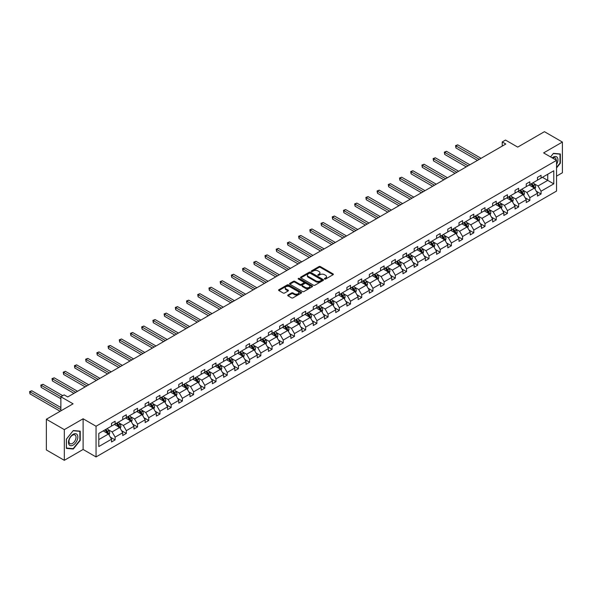 <?xml version="1.0" encoding="UTF-8"?>
<svg xmlns="http://www.w3.org/2000/svg" width="592" height="592" viewBox="0 0 592 592"><rect width="100%" height="100%" fill="white"/><g stroke="black" fill="none" stroke-linecap="round" stroke-linejoin="round"><path stroke-width="0.89" d="M324.586 279.047A0.696 0.4 0 0 0 325.578 279.047L333.067 274.718A0.999 0.577 0 0 0 333.363 274.311A0.999 0.577 0 0 0 333.067 273.904L320.376 266.578A0.999 0.577 0 0 0 318.962 266.578L311.473 270.899A0.696 0.4 0 0 0 312.458 271.469L313.427 270.914A3.189 1.843 0 0 1 317.941 270.914L318.999 271.521A3.189 1.843 0 0 1 319.932 272.823A3.189 1.843 0 0 1 318.999 274.126L318.03 274.688A0.696 0.4 0 0 0 319.014 275.258L319.983 274.695A3.189 1.843 0 0 1 324.497 274.695L325.556 275.31A3.189 1.843 0 0 1 326.495 276.612A3.189 1.843 0 0 1 325.556 277.914L324.586 278.477A0.696 0.4 0 0 0 324.586 279.047L324.586 278.477M556.547 176.135L562.4 172.753L562.4 142.058L544.44 131.683L517.711 147.112L505.494 140.06L502.223 141.947L502.223 146.098M64.321 460.317L83.109 449.469L83.109 418.773L64.321 429.622L64.321 460.317L46.354 449.942L46.354 419.247L73.082 403.818L60.872 396.766L60.872 410.87M64.321 429.622L46.354 419.247M288.001 294.994A0.999 0.577 0 0 0 287.712 295.401A0.999 0.577 0 0 0 288.001 295.808L291.567 297.865A0.999 0.577 0 0 0 292.973 297.865L301.298 293.062A0.999 0.577 0 0 0 301.587 292.655A0.999 0.577 0 0 0 301.298 292.248L288.6 284.922A0.999 0.577 0 0 0 287.194 284.922L278.869 289.725A0.999 0.577 0 0 0 278.58 290.132A0.999 0.577 0 0 0 278.869 290.539L283.168 293.025A0.999 0.577 0 0 0 284.582 293.025L288.141 290.968A0.999 0.577 0 0 0 288.437 290.561A0.999 0.577 0 0 0 288.141 290.154L286.01 288.918A2.671 1.539 0 0 1 285.226 287.83A2.671 1.539 0 0 1 286.876 286.41A2.671 1.539 0 0 1 289.784 286.743L298.139 291.567A2.671 1.539 0 0 1 298.923 292.655A2.671 1.539 0 0 1 297.273 294.076A2.671 1.539 0 0 1 294.365 293.743L292.973 292.944A0.999 0.577 0 0 0 291.567 292.944L288.001 294.994L288.001 295.808L291.567 293.773L291.567 292.944M60.872 396.766L64.136 394.879L67.732 396.951L505.82 144.026L502.223 141.947M83.109 418.773L96.045 426.24L556.547 160.373L556.547 191.068L96.045 456.935L96.045 426.24M562.4 142.058L543.611 152.899L556.547 160.373M313.501 285.203A0.999 0.577 0 0 0 314.907 285.203L323.232 280.401A0.999 0.577 0 0 0 323.521 279.994A0.999 0.577 0 0 0 323.232 279.587L310.534 272.253A0.999 0.577 0 0 0 309.128 272.253L300.803 277.063A0.999 0.577 0 0 0 300.514 277.47A0.999 0.577 0 0 0 300.803 277.877L313.501 285.203M298.649 279.195A0.696 0.4 0 0 1 299.36 279.291L299.36 278.462L312.265 285.914A0.999 0.577 0 0 1 312.554 286.321A0.999 0.577 0 0 1 312.265 286.728L303.94 291.538A0.999 0.577 0 0 1 302.534 291.538L289.836 284.204L289.836 283.39A0.999 0.577 0 0 0 289.547 283.797A0.999 0.577 0 0 0 289.836 284.204M289.836 283.39L293.395 281.333A0.999 0.577 0 0 1 294.809 281.333L299.959 284.308A0.999 0.577 0 0 0 301.365 284.308L303.733 282.946A0.999 0.577 0 0 0 304.022 282.539A0.999 0.577 0 0 0 303.733 282.132L298.368 279.032A0.696 0.4 0 0 1 299.36 278.462M98.805 433.433L111.525 426.092L111.525 423.31L115.122 421.238L115.122 424.02L122.736 419.624L122.736 416.842L126.325 414.77L126.325 417.545L133.947 413.149L133.947 410.367L137.536 408.295L137.536 411.077L145.151 406.682L145.151 403.899L148.747 401.827L148.747 404.602L156.362 400.207L156.362 397.424L159.951 395.352L159.951 398.135L167.573 393.732L167.573 390.957L171.162 388.885L171.162 391.66L178.777 387.264L178.777 384.482L182.373 382.41L182.373 385.192L189.988 380.789L189.988 378.014L193.584 375.942L193.584 378.717L201.199 374.322L201.199 371.539L204.788 369.467L204.788 372.25L212.41 367.847L212.41 365.072L215.999 362.992L215.999 365.775L223.613 361.379L223.613 358.597L227.21 356.525L227.21 359.307L234.824 354.904L234.824 352.129L238.421 350.05L238.421 352.832L246.035 348.436L246.035 345.654L249.624 343.582L249.624 346.364L257.246 341.961L257.246 339.186L260.835 337.107L260.835 339.889L268.45 335.494L268.45 332.711L272.046 330.639L272.046 333.422L279.661 329.019L279.661 326.244L283.25 324.164L283.25 326.947L290.872 322.551L290.872 319.769L294.461 317.697L294.461 320.472L302.075 316.076L302.075 313.301L305.672 311.222L305.672 314.004L313.286 309.609L313.286 306.826L316.883 304.754L316.883 307.529L324.497 303.134L324.497 300.359L328.086 298.279L328.086 301.062L335.708 296.666L335.708 293.884L339.297 291.812L339.297 294.587L346.912 290.191L346.912 287.416L350.508 285.337L350.508 288.119L358.123 283.723L358.123 280.941L361.719 278.869L361.719 281.644L369.334 277.248L369.334 274.473L372.923 272.394L372.923 275.176L380.545 270.781L380.545 267.998L384.134 265.926L384.134 268.701L391.749 264.306L391.749 261.523L395.345 259.451L395.345 262.234L402.96 257.838L402.96 255.056L406.549 252.984L406.549 255.759L414.171 251.363L414.171 248.581L417.76 246.509L417.76 249.291L425.374 244.896L425.374 242.113L428.971 240.041L428.971 242.816L436.585 238.421L436.585 235.638L440.182 233.566L440.182 236.349L447.796 231.946L447.796 229.171L451.385 227.099L451.385 229.874L459.007 225.478L459.007 222.696L462.596 220.624L462.596 223.406L470.211 219.003L470.211 216.228L473.807 214.156L473.807 216.931L481.422 212.535L481.422 209.753L485.018 207.681L485.018 210.463L492.633 206.06L492.633 203.285L496.222 201.213L496.222 203.988L503.844 199.593L503.844 196.81L507.433 194.738L507.433 197.521L515.047 193.118L515.047 190.343L518.644 188.263L518.644 191.046L526.258 186.65L526.258 183.868L529.847 181.796L529.847 184.578L537.469 180.175L537.469 177.4L541.058 175.321L541.058 178.103L553.779 170.762L553.779 183.868L541.058 191.216L541.058 193.991L537.469 196.063L537.469 193.288L529.847 197.684L529.847 200.466L526.258 202.538L526.258 199.756L518.644 204.159L518.644 206.934L515.047 209.006L515.047 206.231L507.433 210.626L507.433 213.409L503.844 215.481L503.844 212.698L496.222 217.101L496.222 219.876L492.633 221.948L492.633 219.173L485.018 223.569L485.018 226.351L481.422 228.423L481.422 225.641L473.807 230.044L473.807 232.819L470.211 234.898L470.211 232.116L462.596 236.511L462.596 239.294L459.007 241.366L459.007 238.583L451.385 242.986L451.385 245.761L447.796 247.841L447.796 245.058L440.182 249.454L440.182 252.236L436.585 254.308L436.585 251.526L428.971 255.929L428.971 258.704L425.374 260.783L425.374 258.001L417.76 262.397L417.76 265.179L414.171 267.251L414.171 264.476L406.549 268.872L406.549 271.647L402.96 273.726L402.96 270.944L395.345 275.339L395.345 278.122L391.749 280.194L391.749 277.419L384.134 281.814L384.134 284.589L380.545 286.669L380.545 283.886L372.923 288.282L372.923 291.064L369.334 293.136L369.334 290.361L361.719 294.757L361.719 297.532L358.123 299.611L358.123 296.829L350.508 301.224L350.508 304.007L346.912 306.079L346.912 303.304L339.297 307.699L339.297 310.474L335.708 312.554L335.708 309.771L328.086 314.167L328.086 316.949L324.497 319.021L324.497 316.246L316.883 320.642L316.883 323.424L313.286 325.496L313.286 322.714L305.672 327.11L305.672 329.892L302.075 331.964L302.075 329.189L294.461 333.585L294.461 336.367L290.872 338.439L290.872 335.657L283.25 340.052L283.25 342.835L279.661 344.907L279.661 342.132L272.046 346.527L272.046 349.31L268.45 351.382L268.45 348.599L260.835 353.002L260.835 355.777L257.246 357.849L257.246 355.074L249.624 359.47L249.624 362.252L246.035 364.324L246.035 361.542L238.421 365.945L238.421 368.72L234.824 370.792L234.824 368.017L227.21 372.412L227.21 375.195L223.613 377.267L223.613 374.484L215.999 378.887L215.999 381.662L212.41 383.734L212.41 380.959L204.788 385.355L204.788 388.137L201.199 390.209L201.199 387.427L193.584 391.83L193.584 394.605L189.988 396.684L189.988 393.902L182.373 398.298L182.373 401.08L178.777 403.152L178.777 400.37L171.162 404.773L171.162 407.548L167.573 409.627L167.573 406.845L159.951 411.24L159.951 414.023L156.362 416.095L156.362 413.312L148.747 417.715L148.747 420.49L145.151 422.57L145.151 419.787L137.536 424.183L137.536 426.965L133.947 429.037L133.947 426.262L126.325 430.658L126.325 433.433L122.736 435.512L122.736 432.73L115.122 437.125L115.122 439.908L111.525 441.98L111.525 439.205L98.805 446.546L98.805 433.433M114.397 424.434L119.717 427.505L112.103 431.901L107.944 429.496M112.103 431.901L115.122 437.125M119.717 427.505L122.736 432.73M111.525 425.426L112.103 425.759L115.122 424.02M125.608 417.959L130.928 421.03L123.314 425.426L119.147 423.028M123.314 425.426L126.325 430.658M130.928 421.03L133.947 426.262M122.736 418.958L123.314 419.291L126.325 417.545M136.819 411.492L142.132 414.563L134.517 418.958L130.358 416.553M134.517 418.958L137.536 424.183M142.132 414.563L145.151 419.787M133.947 412.483L134.517 412.816L137.536 411.077M148.03 405.017L153.343 408.088L145.728 412.483L141.569 410.086M145.728 412.483L148.747 417.715M153.343 408.088L156.362 413.312M145.151 406.016L145.728 406.349L148.747 404.602M159.233 398.549L164.554 401.62L156.939 406.016L152.78 403.611M156.939 406.016L159.951 411.24M164.554 401.62L167.573 406.845M156.362 399.541L156.939 399.874L159.951 398.135M170.444 392.074L175.765 395.145L168.143 399.541L163.984 397.143M168.143 399.541L171.162 404.773M175.765 395.145L178.777 400.37M167.573 393.073L168.143 393.406L171.162 391.66M181.655 385.607L186.968 388.678L179.354 393.073L175.195 390.668M179.354 393.073L182.373 398.298M186.968 388.678L189.988 393.902M178.777 386.598L179.354 386.931L182.373 385.192M192.866 379.132L198.179 382.203L190.565 386.598L186.406 384.201M190.565 386.598L193.584 391.83M198.179 382.203L201.199 387.427M189.988 380.131L190.565 380.464L193.584 378.717M204.07 372.664L209.39 375.735L201.776 380.131L197.617 377.726M201.776 380.131L204.788 385.355M209.39 375.735L212.41 380.959M201.199 373.656L201.776 373.989L204.788 372.25M215.281 366.189L220.601 369.26L212.979 373.656L208.821 371.258M212.979 373.656L215.999 378.887M220.601 369.26L223.613 374.484M212.41 367.188L212.979 367.521L215.999 365.775M226.492 359.721L231.805 362.785L224.19 367.188L220.032 364.783M224.19 367.188L227.21 372.412M231.805 362.785L234.824 368.017M223.613 360.713L224.19 361.046L227.21 359.307M237.695 353.246L243.016 356.317L235.401 360.713L231.243 358.315M235.401 360.713L238.421 365.945M243.016 356.317L246.035 361.542M234.824 354.245L235.401 354.578L238.421 352.832M248.906 346.779L254.227 349.842L246.605 354.245L242.446 351.84M246.605 354.245L249.624 359.47M254.227 349.842L257.246 355.074M246.035 347.77L246.605 348.103L249.624 346.364M260.117 340.304L265.431 343.375L257.816 347.77L253.657 345.373M257.816 347.77L260.835 353.002M265.431 343.375L268.45 348.599M257.246 341.303L257.816 341.628L260.835 339.889M271.328 333.836L276.642 336.9L269.027 341.303L264.868 338.898M269.027 341.303L272.046 346.527M276.642 336.9L279.661 342.132M268.45 334.828L269.027 335.161L272.046 333.422M282.532 327.361L287.853 330.432L280.238 334.828L276.079 332.43M280.238 334.828L283.25 340.052M287.853 330.432L290.872 335.657M279.661 328.36L280.238 328.686L283.25 326.947M293.743 320.894L299.064 323.957L291.442 328.36L287.283 325.955M291.442 328.36L294.461 333.585M299.064 323.957L302.075 329.189M290.872 321.885L291.442 322.218L294.461 320.472M304.954 314.419L310.267 317.49L302.653 321.885L298.494 319.488M302.653 321.885L305.672 327.11M310.267 317.49L313.286 322.714M302.075 315.418L302.653 315.743L305.672 314.004M316.165 307.944L321.478 311.015L313.864 315.418L309.705 313.013M313.864 315.418L316.883 320.642M321.478 311.015L324.497 316.246M313.286 308.943L313.864 309.276L316.883 307.529M327.369 301.476L332.689 304.547L325.075 308.943L320.916 306.545M325.075 308.943L328.086 314.167M332.689 304.547L335.708 309.771M324.497 302.475L325.075 302.801L328.086 301.062M338.58 295.001L343.9 298.072L336.278 302.475L332.119 300.07M336.278 302.475L339.297 307.699M343.9 298.072L346.912 303.304M335.708 296L336.278 296.333L339.297 294.587M349.791 288.533L355.104 291.604L347.489 296L343.33 293.602M347.489 296L350.508 301.224M355.104 291.604L358.123 296.829M346.912 289.525L347.489 289.858L350.508 288.119M360.994 282.058L366.315 285.129L358.7 289.525L354.541 287.127M358.7 289.525L361.719 294.757M366.315 285.129L369.334 290.361M358.123 283.057L358.7 283.39L361.719 281.644M372.205 275.591L377.526 278.662L369.904 283.057L365.745 280.652M369.904 283.057L372.923 288.282M377.526 278.662L380.545 283.886M369.334 276.582L369.904 276.915L372.923 275.176M383.416 269.116L388.729 272.187L381.115 276.582L376.956 274.185M381.115 276.582L384.134 281.814M388.729 272.187L391.749 277.419M380.545 270.115L381.115 270.448L384.134 268.701M394.627 262.648L399.94 265.719L392.326 270.115L388.167 267.71M392.326 270.115L395.345 275.339M399.94 265.719L402.96 270.944M391.749 263.64L392.326 263.973L395.345 262.234M405.831 256.173L411.151 259.244L403.537 263.64L399.378 261.242M403.537 263.64L406.549 268.872M411.151 259.244L414.171 264.476M402.96 257.172L403.537 257.505L406.549 255.759M417.042 249.706L422.362 252.777L414.74 257.172L410.582 254.767M414.74 257.172L417.76 262.397M422.362 252.777L425.374 258.001M414.171 250.697L414.74 251.03L417.76 249.291M428.253 243.231L433.566 246.302L425.951 250.697L421.793 248.3M425.951 250.697L428.971 255.929M433.566 246.302L436.585 251.526M425.374 244.23L425.951 244.563L428.971 242.816M439.464 236.763L444.777 239.834L437.162 244.23L433.004 241.825M437.162 244.23L440.182 249.454M444.777 239.834L447.796 245.058M436.585 237.755L437.162 238.088L440.182 236.349M450.667 230.288L455.988 233.359L448.373 237.755L444.215 235.357M448.373 237.755L451.385 242.986M455.988 233.359L459.007 238.583M447.796 231.287L448.373 231.62L451.385 229.874M461.878 223.82L467.199 226.891L459.577 231.287L455.418 228.882M459.577 231.287L462.596 236.511M467.199 226.891L470.211 232.116M459.007 224.812L459.577 225.145L462.596 223.406M473.089 217.345L478.403 220.416L470.788 224.812L466.629 222.414M470.788 224.812L473.807 230.044M478.403 220.416L481.422 225.641M470.211 218.344L470.788 218.677L473.807 216.931M484.293 210.878L489.614 213.949L481.999 218.344L477.84 215.939M481.999 218.344L485.018 223.569M489.614 213.949L492.633 219.173M481.422 211.869L481.999 212.202L485.018 210.463M495.504 204.403L500.825 207.474L493.203 211.869L489.044 209.472M493.203 211.869L496.222 217.101M500.825 207.474L503.844 212.698M492.633 205.402L493.203 205.735L496.222 203.988M506.715 197.935L512.028 201.006L504.414 205.402L500.255 202.997M504.414 205.402L507.433 210.626M512.028 201.006L515.047 206.231M503.844 198.927L504.414 199.26L507.433 197.521M517.926 191.46L523.239 194.531L515.625 198.927L511.466 196.529M515.625 198.927L518.644 204.159M523.239 194.531L526.258 199.756M515.047 192.459L515.625 192.792L518.644 191.046M529.13 184.993L534.45 188.056L526.836 192.459L522.677 190.054M526.836 192.459L529.847 197.684M534.45 188.056L537.469 193.288M526.258 185.984L526.836 186.317L529.847 184.578M542.427 177.319L547.741 180.382L538.039 185.984L533.88 183.587M538.039 185.984L541.058 191.216M553.779 183.868L547.741 180.382L547.741 174.248L553.779 170.762M83.109 449.469L96.045 456.935M537.469 179.517L538.039 179.842L541.058 178.103M98.805 439.575L108.506 433.973L103.193 430.902M108.506 433.973L111.525 439.205M536.285 191.231L541.058 193.991M525.074 197.706L529.847 200.466M513.863 204.173L518.644 206.934M502.652 210.648L507.433 213.409M491.449 217.116L496.222 219.876M480.238 223.591L485.018 226.351M469.027 230.059L473.807 232.819M457.816 236.534L462.596 239.294M446.612 243.001L451.385 245.761M435.401 249.476L440.182 252.236M424.19 255.951L428.971 258.704M412.987 262.419L417.76 265.179M401.776 268.894L406.549 271.647M390.565 275.361L395.345 278.122M379.354 281.836L384.134 284.589M368.15 288.304L372.923 291.064M356.939 294.779L361.719 297.532M345.728 301.247L350.508 304.007M334.517 307.722L339.297 310.474M323.313 314.189L328.086 316.949M312.102 320.664L316.883 323.424M300.891 327.132L305.672 329.892M289.688 333.607L294.461 336.367M278.477 340.074L283.25 342.835M267.266 346.549L272.046 349.31M256.055 353.017L260.835 355.777M244.851 359.492L249.624 362.252M233.64 365.96L238.421 368.72M222.429 372.435L227.21 375.195M211.218 378.902L215.999 381.662M200.015 385.377L204.788 388.137M188.804 391.845L193.584 394.605M177.593 398.32L182.373 401.08M166.389 404.787L171.162 407.548M155.178 411.262L159.951 414.023M143.967 417.737L148.747 420.49M132.756 424.205L137.536 426.965M121.552 430.68L126.325 433.433M110.341 437.148L115.122 439.908M556.547 167.943L560.35 163.207L560.35 153.964L553.416 153.343L550.553 156.91L553.276 153.55L559.995 154.149L559.995 163.103L556.547 167.395M80.231 440.404L80.231 431.154L73.297 430.539L66.363 439.16L66.363 448.41L73.297 449.025L80.231 440.404L79.876 440.196M324.867 279.143L325.556 278.743A3.189 1.843 0 0 0 326.495 277.441L326.495 276.612M319.932 272.823L319.932 273.652A3.189 1.843 0 0 1 318.999 274.954L318.311 275.354M333.067 273.904L333.067 274.718L320.376 267.406A0.999 0.577 0 0 0 318.962 267.406L311.747 271.573M323.217 280.408L310.534 273.082A0.999 0.577 0 0 0 309.128 273.082L300.817 277.885L300.803 277.063M321.471 280.275A0.696 0.4 0 0 0 321.471 279.705L310.326 273.275A0.696 0.4 0 0 0 309.335 273.275L308.314 273.867A3.189 1.843 0 0 0 307.381 275.169A3.189 1.843 0 0 0 308.314 276.471L315.928 280.867A3.189 1.843 0 0 0 320.442 280.867L321.471 280.275L321.471 281.104A0.696 0.4 0 0 0 321.671 280.823L321.671 279.994M307.381 275.169L307.381 275.998A3.189 1.843 0 0 0 308.314 277.3L308.314 276.471M321.471 281.104L320.442 281.696A3.189 1.843 0 0 1 315.928 281.696L308.314 277.3M289.851 284.212L293.395 282.162L293.395 281.333M304.022 282.539L304.022 283.368A0.999 0.577 0 0 1 303.733 283.775L301.365 285.137A0.999 0.577 0 0 1 299.959 285.137L294.809 282.162A0.999 0.577 0 0 0 293.395 282.162M299.36 279.291L312.25 286.735M305.302 287.394A2.671 1.539 0 0 0 308.21 287.727A2.671 1.539 0 0 0 309.853 286.306A2.671 1.539 0 0 0 309.076 285.211L306.131 283.516A0.999 0.577 0 0 0 304.717 283.516L302.357 284.878A0.999 0.577 0 0 0 302.061 285.285A0.999 0.577 0 0 0 302.357 285.692L305.302 287.394L305.302 288.223A2.671 1.539 0 0 0 308.21 288.556A2.671 1.539 0 0 0 309.853 287.135L309.853 286.306M302.061 285.285L302.061 286.114A0.999 0.577 0 0 0 302.357 286.521L302.357 285.692M305.302 288.223L302.357 286.521M298.923 292.655L298.923 293.484A2.671 1.539 0 0 1 297.273 294.905A2.671 1.539 0 0 1 294.365 294.572L292.973 293.773A0.999 0.577 0 0 0 291.567 293.773M285.226 287.83L285.226 288.659A2.671 1.539 0 0 0 286.01 289.747L286.01 288.918M288.134 290.975L286.01 289.747M301.298 292.248L301.298 293.062L288.6 285.751A0.999 0.577 0 0 0 287.194 285.751L278.884 290.546M72.564 448.603L73.297 449.025M534.998 189.003L535.656 187.094A2.694 1.554 -120 0 0 534.798 184.808L533.185 182.654M530.291 185.659L529.588 184.726M481.059 158.316L457.734 144.848L455.936 145.884L455.936 147.956L477.47 160.388M533.34 187.708L534.206 187.213A2.694 1.554 -120 0 0 533.429 185.592L531.816 183.439M531.142 183.831L532.918 186.199A1.369 0.792 60 0 1 533.17 186.613L534.206 187.213M530.957 183.934L532.571 186.088A2.694 1.554 60 0 1 533.244 187.361M455.936 147.956L455.544 145.654L479.268 159.352M455.544 145.654L457.734 144.848M523.787 195.478L524.445 193.569A2.694 1.554 -120 0 0 523.587 191.275L521.974 189.122M519.08 192.134L518.385 191.194M469.856 164.791L446.523 151.315L444.725 152.351L444.725 154.431L466.259 166.863M522.129 194.183L522.995 193.68A2.694 1.554 -120 0 0 522.225 192.067L520.612 189.914M519.931 190.298L521.707 192.666A1.369 0.792 60 0 1 521.959 193.088L522.995 193.68M519.746 190.409L521.36 192.563A2.694 1.554 60 0 1 522.033 193.836M444.725 154.431L444.333 152.129L468.057 165.827M444.333 152.129L446.523 151.315M512.576 201.946L513.242 200.037A2.694 1.554 -120 0 0 512.376 197.75L510.763 195.597M507.869 198.601L507.174 197.669M458.645 171.258L435.312 157.79L433.522 158.826L433.522 160.898L455.056 173.33M510.926 200.651L511.784 200.155A2.694 1.554 -120 0 0 511.014 198.535L509.401 196.381M508.728 196.773L510.504 199.141A1.369 0.792 60 0 1 510.748 199.556L511.784 200.155M508.535 196.877L510.149 199.03A2.694 1.554 60 0 1 510.822 200.303M433.522 160.898L433.122 158.597L456.846 172.294M433.122 158.597L435.312 157.79M556.547 164.472A6.608 3.811 120 0 0 557.316 162.867A6.608 3.811 120 0 0 557.028 157.124A6.608 3.811 120 0 0 552.21 157.872M556.154 160.143A5.002 2.886 120 0 0 555.118 157.798A5.002 2.886 120 0 0 552.573 158.071M559.551 153.89L559.995 154.149M77.204 440.063A6.608 3.811 120 0 0 75.495 433.677A6.608 3.811 120 0 0 69.109 439.338A6.608 3.811 120 0 0 70.825 445.717A6.608 3.811 120 0 0 77.204 440.063M75.561 439.597A5.002 2.886 120 0 0 74.999 434.987A5.002 2.886 120 0 0 69.442 439.049A5.002 2.886 120 0 0 70.004 443.652A5.002 2.886 120 0 0 75.561 439.597M66.437 448.055L66.437 439.101L73.156 430.739L79.876 431.339L79.876 440.3L73.156 448.655L66.363 448.018M79.432 431.087L79.876 431.339M501.372 208.421L502.031 206.512A2.694 1.554 -120 0 0 501.172 204.218L499.559 202.064M496.666 205.076L495.963 204.136M447.434 177.733L424.109 164.258L422.311 165.301L422.311 167.373L443.845 179.805M499.715 207.126L500.573 206.623A2.694 1.554 -120 0 0 499.803 205.01L498.19 202.856M497.517 203.241L499.293 205.609A1.369 0.792 60 0 1 499.544 206.031L500.573 206.623M497.332 203.352L498.945 205.505A2.694 1.554 60 0 1 499.611 206.778M422.311 167.373L421.911 165.072L445.643 178.769M421.911 165.072L424.109 164.258M490.161 214.889L490.82 212.979A2.694 1.554 -120 0 0 489.961 210.693L488.348 208.539M485.455 211.544L484.752 210.611M436.23 184.201L412.898 170.733L411.1 171.769L411.1 173.841L432.634 186.273M488.504 213.594L489.369 213.098A2.694 1.554 -120 0 0 488.592 211.477L486.979 209.324M486.306 209.716L488.082 212.084A1.369 0.792 60 0 1 488.333 212.498L489.369 213.098M486.121 209.82L487.734 211.973A2.694 1.554 60 0 1 488.407 213.246M411.1 173.841L410.707 171.539L434.432 185.237M410.707 171.539L412.898 170.733M478.95 221.364L479.609 219.454A2.694 1.554 -120 0 0 478.75 217.16L477.137 215.007M474.244 218.019L473.548 217.079M425.019 190.676L401.687 177.2L399.889 178.244L399.889 180.316L421.423 192.748M477.293 220.069L478.158 219.573A2.694 1.554 -120 0 0 477.389 217.952L475.776 215.799M475.102 216.184L476.871 218.559A1.369 0.792 60 0 1 477.122 218.973L478.158 219.573M474.91 216.295L476.523 218.448A2.694 1.554 60 0 1 477.196 219.721M399.889 180.316L399.496 178.014L423.221 191.712M399.496 178.014L401.687 177.2M467.739 227.831L468.405 225.929A2.694 1.554 -120 0 0 467.539 223.635L465.926 221.482M463.04 224.486L462.337 223.554M413.808 197.143L390.476 183.675L388.685 184.711L388.685 186.783L410.219 199.215M466.089 226.536L466.947 226.04A2.694 1.554 -120 0 0 466.178 224.42L464.565 222.266M463.891 222.659L465.667 225.027A1.369 0.792 60 0 1 465.911 225.441L466.947 226.04M463.699 222.762L465.312 224.916A2.694 1.554 60 0 1 465.985 226.188M388.685 186.783L388.285 184.482L412.01 198.179M388.285 184.482L390.476 183.675M456.536 234.306L457.194 232.397A2.694 1.554 -120 0 0 456.336 230.103L454.723 227.95M451.829 230.961L451.126 230.022M402.597 203.618L379.272 190.143L377.474 191.186L377.474 193.258L399.008 205.69M454.878 233.011L455.736 232.515A2.694 1.554 -120 0 0 454.967 230.895L453.354 228.741M452.68 229.126L454.456 231.502A1.369 0.792 60 0 1 454.708 231.916L455.736 232.515M452.495 229.237L454.108 231.391A2.694 1.554 60 0 1 454.774 232.663M377.474 193.258L377.082 190.957L400.806 204.654M377.082 190.957L379.272 190.143M445.325 240.774L445.983 238.872A2.694 1.554 -120 0 0 445.125 236.578L443.512 234.425M440.618 237.429L439.923 236.497M391.393 210.086L368.061 196.618L366.263 197.654L366.263 199.726L387.797 212.158M443.667 239.479L444.533 238.983A2.694 1.554 -120 0 0 443.763 237.362L442.15 235.209M441.469 235.601L443.245 237.969A1.369 0.792 60 0 1 443.497 238.384L444.533 238.983M441.284 235.705L442.897 237.858A2.694 1.554 60 0 1 443.571 239.131M366.263 199.726L365.871 197.425L389.595 211.122M365.871 197.425L368.061 196.618M434.114 247.249L434.772 245.34A2.694 1.554 -120 0 0 433.914 243.046L432.301 240.892M429.407 243.904L428.712 242.964M380.182 216.561L356.85 203.086L355.052 204.129L355.052 206.201L376.586 218.633M432.456 245.954L433.322 245.458A2.694 1.554 -120 0 0 432.552 243.837L430.939 241.684M430.266 242.069L432.042 244.444A1.369 0.792 60 0 1 432.286 244.859L433.322 245.458M430.073 242.18L431.686 244.333A2.694 1.554 60 0 1 432.36 245.606M355.052 206.201L354.66 203.9L378.384 217.597M354.66 203.9L356.85 203.086M422.903 253.716L423.569 251.815A2.694 1.554 -120 0 0 422.71 249.521L421.097 247.367M418.204 250.372L417.501 249.439M368.971 223.029L345.639 209.561L343.848 210.597L343.848 212.669L365.382 225.108M421.252 252.421L422.111 251.926A2.694 1.554 -120 0 0 421.341 250.305L419.728 248.152M419.055 248.544L420.831 250.912A1.369 0.792 60 0 1 421.082 251.326L422.111 251.926M418.87 248.655L420.483 250.808A2.694 1.554 60 0 1 421.149 252.074M343.848 212.669L343.449 210.367L367.173 224.065M343.449 210.367L345.639 209.561M411.699 260.191L412.358 258.282A2.694 1.554 -120 0 0 411.499 255.988L409.886 253.835M406.993 256.847L406.29 255.914M357.76 229.504L334.436 216.036L332.637 217.072L332.637 219.144L354.171 231.576M410.041 258.896L410.907 258.401A2.694 1.554 -120 0 0 410.13 256.78L408.517 254.627M407.844 255.011L409.62 257.387A1.369 0.792 60 0 1 409.871 257.801L410.907 258.401M407.659 255.122L409.272 257.276A2.694 1.554 60 0 1 409.945 258.549M332.637 219.144L332.245 216.842L355.97 230.54M332.245 216.842L334.436 216.036M400.488 266.666L401.147 264.757A2.694 1.554 -120 0 0 400.288 262.463L398.675 260.31M395.782 263.314L395.086 262.382M346.557 235.971L323.225 222.503L321.426 223.539L321.426 225.611L342.96 238.051M398.83 265.364L399.696 264.868A2.694 1.554 -120 0 0 398.927 263.248L397.313 261.094M396.633 261.486L398.409 263.854A1.369 0.792 60 0 1 398.66 264.269L399.696 264.868M396.448 261.597L398.061 263.751A2.694 1.554 60 0 1 398.734 265.016M321.426 225.611L321.034 223.31L344.759 237.007M321.034 223.31L323.225 222.503M389.277 273.134L389.943 271.225A2.694 1.554 -120 0 0 389.077 268.931L387.464 266.777M384.571 269.789L383.875 268.857M335.346 242.446L312.014 228.978L310.223 230.014L310.223 232.086L331.757 244.518M387.627 271.839L388.485 271.343A2.694 1.554 -120 0 0 387.716 269.723L386.102 267.569M385.429 267.954L387.205 270.329A1.369 0.792 60 0 1 387.449 270.744L388.485 271.343M385.237 268.065L386.85 270.218A2.694 1.554 60 0 1 387.523 271.491M310.223 232.086L309.823 229.785L333.548 243.482M309.823 229.785L312.014 228.978M378.073 279.609L378.732 277.7A2.694 1.554 -120 0 0 377.874 275.406L376.26 273.252M373.367 276.257L372.664 275.324M324.135 248.914L300.81 235.446L299.012 236.482L299.012 238.561L320.546 250.993M376.416 278.307L377.274 277.811A2.694 1.554 -120 0 0 376.505 276.19L374.891 274.037M374.218 274.429L375.994 276.797A1.369 0.792 60 0 1 376.246 277.219L377.274 277.811M374.033 274.54L375.646 276.693A2.694 1.554 60 0 1 376.312 277.959M299.012 238.561L298.612 236.252L322.344 249.95M298.612 236.252L300.81 235.446M366.862 286.077L367.521 284.167A2.694 1.554 -120 0 0 366.663 281.873L365.049 279.72M362.156 282.732L361.453 281.799M312.931 255.389L289.599 241.921L287.801 242.957L287.801 245.029L309.335 257.461M365.205 284.782L366.071 284.286A2.694 1.554 -120 0 0 365.294 282.665L363.68 280.512M363.007 280.897L364.783 283.272A1.369 0.792 60 0 1 365.035 283.686L366.071 284.286M362.822 281.008L364.435 283.161A2.694 1.554 60 0 1 365.109 284.434M287.801 245.029L287.409 242.727L311.133 256.425M287.409 242.727L289.599 241.921M355.651 292.552L356.31 290.642A2.694 1.554 -120 0 0 355.452 288.348L353.838 286.195M350.945 289.199L350.249 288.267M301.72 261.856L278.388 248.388L276.59 249.424L276.59 251.504L298.124 263.936M353.994 291.249L354.86 290.753A2.694 1.554 -120 0 0 354.09 289.133L352.477 286.979M351.803 287.372L353.579 289.74A1.369 0.792 60 0 1 353.824 290.161L354.86 290.753M351.611 287.483L353.224 289.636A2.694 1.554 60 0 1 353.898 290.901M276.59 251.504L276.198 249.195L299.922 262.892M276.198 249.195L278.388 248.388M344.44 299.019L345.106 297.11A2.694 1.554 -120 0 0 344.248 294.816L342.635 292.663M339.741 295.674L339.038 294.742M290.509 268.331L267.177 254.863L265.386 255.899L265.386 257.971L286.92 270.403M342.79 297.724L343.649 297.228A2.694 1.554 -120 0 0 342.879 295.608L341.266 293.454M340.592 293.847L342.368 296.215A1.369 0.792 60 0 1 342.613 296.629L343.649 297.228M340.407 293.95L342.013 296.104A2.694 1.554 60 0 1 342.687 297.376M265.386 257.971L264.987 255.67L288.711 269.367M264.987 255.67L267.177 254.863M333.237 305.494L333.895 303.585A2.694 1.554 -120 0 0 333.037 301.291L331.424 299.138M328.53 302.142L327.827 301.21M279.298 274.799L255.973 261.331L254.175 262.367L254.175 264.446L275.709 276.878M331.579 304.199L332.438 303.696A2.694 1.554 -120 0 0 331.668 302.075L330.055 299.922M329.381 300.314L331.157 302.682A1.369 0.792 60 0 1 331.409 303.104L332.438 303.696M329.196 300.425L330.81 302.579A2.694 1.554 60 0 1 331.476 303.844M254.175 264.446L253.783 262.138L277.507 275.842M253.783 262.138L255.973 261.331M322.026 311.962L322.684 310.053A2.694 1.554 -120 0 0 321.826 307.759L320.213 305.605M317.319 308.617L316.624 307.685M268.095 281.274L244.762 267.806L242.964 268.842L242.964 270.914L264.498 283.346M320.368 310.667L321.234 310.171A2.694 1.554 -120 0 0 320.464 308.55L318.851 306.397M318.17 306.789L319.946 309.157A1.369 0.792 60 0 1 320.198 309.572L321.234 310.171M317.985 306.893L319.599 309.046A2.694 1.554 60 0 1 320.272 310.319M242.964 270.914L242.572 268.613L266.296 282.31M242.572 268.613L244.762 267.806M310.815 318.437L311.473 316.528A2.694 1.554 -120 0 0 310.615 314.234L309.002 312.08M306.108 315.085L305.413 314.152M256.884 287.742L233.551 274.274L231.753 275.31L231.753 277.389L253.287 289.821M309.157 317.142L310.023 316.639A2.694 1.554 -120 0 0 309.253 315.018L307.64 312.865M306.967 313.257L308.743 315.625A1.369 0.792 60 0 1 308.987 316.047L310.023 316.639M306.774 313.368L308.388 315.521A2.694 1.554 60 0 1 309.061 316.794M231.753 277.389L231.361 275.088L255.085 288.785M231.361 275.088L233.551 274.274M299.604 324.904L300.27 322.995A2.694 1.554 -120 0 0 299.411 320.701L297.798 318.548M294.905 321.56L294.202 320.627M245.673 294.217L222.34 280.749L220.55 281.785L220.55 283.857L242.084 296.289M297.954 323.609L298.812 323.114A2.694 1.554 -120 0 0 298.042 321.493L296.429 319.34M295.756 319.732L297.532 322.1A1.369 0.792 60 0 1 297.783 322.514L298.812 323.114M295.571 319.835L297.184 321.989A2.694 1.554 60 0 1 297.85 323.262M220.55 283.857L220.15 281.555L243.874 295.253M220.15 281.555L222.34 280.749M288.4 331.379L289.059 329.47A2.694 1.554 -120 0 0 288.2 327.176L286.587 325.023M283.694 328.027L282.991 327.095M234.469 300.684L211.137 287.216L209.339 288.252L209.339 290.332L230.873 302.764M286.743 330.084L287.608 329.581A2.694 1.554 -120 0 0 286.831 327.961L285.218 325.807M284.545 326.199L286.321 328.567A1.369 0.792 60 0 1 286.572 328.989L287.608 329.581M284.36 326.31L285.973 328.464A2.694 1.554 60 0 1 286.646 329.737M209.339 290.332L208.946 288.03L232.671 301.728M208.946 288.03L211.137 287.216M277.189 337.847L277.848 335.938A2.694 1.554 -120 0 0 276.989 333.644L275.376 331.49M272.483 334.502L271.787 333.57M223.258 307.159L199.926 293.691L198.128 294.727L198.128 296.799L219.662 309.231M275.532 336.552L276.397 336.056A2.694 1.554 -120 0 0 275.628 334.436L274.015 332.282M273.334 332.674L275.11 335.042A1.369 0.792 60 0 1 275.361 335.457L276.397 336.056M273.149 332.778L274.762 334.931A2.694 1.554 60 0 1 275.435 336.204M198.128 296.799L197.735 294.498L221.46 308.195M197.735 294.498L199.926 293.691M265.978 344.322L266.644 342.413A2.694 1.554 -120 0 0 265.778 340.119L264.165 337.965M261.272 340.97L260.576 340.037M212.047 313.627L188.715 300.159L186.924 301.195L186.924 303.274L208.458 315.706M264.328 343.027L265.186 342.524A2.694 1.554 -120 0 0 264.417 340.911L262.804 338.757M262.13 339.142L263.906 341.51A1.369 0.792 60 0 1 264.15 341.932L265.186 342.524M261.938 339.253L263.551 341.406A2.694 1.554 60 0 1 264.224 342.679M186.924 303.274L186.524 300.973L210.249 314.67M186.524 300.973L188.715 300.159M254.775 350.79L255.433 348.88A2.694 1.554 -120 0 0 254.575 346.594L252.962 344.44M250.068 347.445L249.365 346.512M200.836 320.102L177.511 306.634L175.713 307.67L175.713 309.742L197.247 322.174M253.117 349.495L253.975 348.999A2.694 1.554 -120 0 0 253.206 347.378L251.593 345.225M250.919 345.617L252.695 347.985A1.369 0.792 60 0 1 252.947 348.399L253.975 348.999M250.734 345.721L252.347 347.874A2.694 1.554 60 0 1 253.013 349.147M175.713 309.742L175.313 307.44L199.045 321.138M175.313 307.44L177.511 306.634M243.564 357.265L244.222 355.355A2.694 1.554 -120 0 0 243.364 353.061L241.751 350.908M238.857 353.92L238.154 352.98M189.632 326.577L166.3 313.101L164.502 314.137L164.502 316.217L186.036 328.649M241.906 355.97L242.772 355.466A2.694 1.554 -120 0 0 241.995 353.853L240.382 351.7M239.708 352.085L241.484 354.453A1.369 0.792 60 0 1 241.736 354.874L242.772 355.466M239.523 352.196L241.136 354.349A2.694 1.554 60 0 1 241.81 355.622M164.502 316.217L164.11 313.915L187.834 327.613M164.11 313.915L166.3 313.101M232.353 363.732L233.011 361.823A2.694 1.554 -120 0 0 232.153 359.536L230.54 357.383M227.646 360.387L226.951 359.455M178.421 333.044L155.089 319.576L153.291 320.612L153.291 322.684L174.825 335.116M230.695 362.437L231.561 361.941A2.694 1.554 -120 0 0 230.791 360.321L229.178 358.167M228.505 358.56L230.281 360.928A1.369 0.792 60 0 1 230.525 361.342L231.561 361.941M228.312 358.663L229.925 360.817A2.694 1.554 60 0 1 230.599 362.089M153.291 322.684L152.899 320.383L176.623 334.08M152.899 320.383L155.089 319.576M221.142 370.207L221.808 368.298A2.694 1.554 -120 0 0 220.949 366.004L219.336 363.851M216.443 366.862L215.74 365.923M167.21 339.519L143.878 326.044L142.087 327.087L142.087 329.159L163.621 341.591M219.491 368.912L220.35 368.409A2.694 1.554 -120 0 0 219.58 366.796L217.967 364.642M217.294 365.027L219.07 367.395A1.369 0.792 60 0 1 219.314 367.817L220.35 368.409M217.109 365.138L218.722 367.292A2.694 1.554 60 0 1 219.388 368.564M142.087 329.159L141.688 326.858L165.412 340.555M141.688 326.858L143.878 326.044M209.938 376.675L210.597 374.766A2.694 1.554 -120 0 0 209.738 372.479L208.125 370.326M205.232 373.33L204.529 372.398M155.999 345.987L132.675 332.519L130.876 333.555L130.876 335.627L152.41 348.059M208.28 375.38L209.139 374.884A2.694 1.554 -120 0 0 208.369 373.263L206.756 371.11M206.083 371.502L207.859 373.87A1.369 0.792 60 0 1 208.11 374.285L209.139 374.884M205.898 371.606L207.511 373.759A2.694 1.554 60 0 1 208.177 375.032M130.876 335.627L130.484 333.326L154.209 347.023M130.484 333.326L132.675 332.519M198.727 383.15L199.386 381.241A2.694 1.554 -120 0 0 198.527 378.947L196.914 376.793M194.021 379.805L193.325 378.865M144.796 352.462L121.464 338.987L119.665 340.03L119.665 342.102L141.199 354.534M197.069 381.855L197.935 381.352A2.694 1.554 -120 0 0 197.166 379.738L195.552 377.585M194.872 377.97L196.648 380.345A1.369 0.792 60 0 1 196.899 380.76L197.935 381.352M194.687 378.081L196.3 380.234A2.694 1.554 60 0 1 196.973 381.507M119.665 342.102L119.273 339.801L142.998 353.498M119.273 339.801L121.464 338.987M187.516 389.617L188.175 387.708A2.694 1.554 -120 0 0 187.316 385.422L185.703 383.268M182.81 386.273L182.114 385.34M133.585 358.93L110.253 345.462L108.454 346.498L108.454 348.57L129.988 361.002M185.858 388.322L186.724 387.827A2.694 1.554 -120 0 0 185.955 386.206L184.341 384.053M183.668 384.445L185.444 386.813A1.369 0.792 60 0 1 185.688 387.227L186.724 387.827M183.476 384.548L185.089 386.702A2.694 1.554 60 0 1 185.762 387.975M108.454 348.57L108.062 346.268L131.787 359.966M108.062 346.268L110.253 345.462M176.305 396.092L176.971 394.183A2.694 1.554 -120 0 0 176.113 391.889L174.499 389.736M171.606 392.748L170.903 391.808M122.374 365.405L99.049 351.929L97.251 352.973L97.251 355.045L118.785 367.477M174.655 394.797L175.513 394.302A2.694 1.554 -120 0 0 174.744 392.681L173.13 390.528M172.457 390.912L174.233 393.288A1.369 0.792 60 0 1 174.485 393.702L175.513 394.302M172.272 391.023L173.885 393.177A2.694 1.554 60 0 1 174.551 394.45M97.251 355.045L96.851 352.743L120.576 366.441M96.851 352.743L99.049 351.929M165.101 402.56L165.76 400.658A2.694 1.554 -120 0 0 164.902 398.364L163.288 396.211M160.395 399.215L159.692 398.283M111.17 371.872L87.838 358.404L86.04 359.44L86.04 361.512L107.574 373.944M163.444 401.265L164.31 400.769A2.694 1.554 -120 0 0 163.533 399.149L161.919 396.995M161.246 397.387L163.022 399.755A1.369 0.792 60 0 1 163.274 400.17L164.31 400.769M161.061 397.491L162.674 399.644A2.694 1.554 60 0 1 163.348 400.917M86.04 361.512L85.648 359.211L109.372 372.908M85.648 359.211L87.838 358.404M153.89 409.035L154.549 407.126A2.694 1.554 -120 0 0 153.691 404.832L152.077 402.678M149.184 405.69L148.488 404.75M99.959 378.347L76.627 364.872L74.829 365.915L74.829 367.987L96.363 380.419M152.233 407.74L153.099 407.244A2.694 1.554 -120 0 0 152.329 405.624L150.716 403.47M150.042 403.855L151.811 406.23A1.369 0.792 60 0 1 152.063 406.645L153.099 407.244M149.85 403.966L151.463 406.119A2.694 1.554 60 0 1 152.137 407.392M74.829 367.987L74.437 365.686L98.161 379.383M74.437 365.686L76.627 364.872M142.679 415.503L143.345 413.601A2.694 1.554 -120 0 0 142.48 411.307L140.866 409.153M137.973 412.158L137.277 411.225M88.748 384.815L65.416 371.347L63.625 372.383L63.625 374.455L85.159 386.894M141.029 414.208L141.888 413.712A2.694 1.554 -120 0 0 141.118 412.091L139.505 409.938M138.831 410.33L140.607 412.698A1.369 0.792 60 0 1 140.852 413.112L141.888 413.712M138.639 410.434L140.252 412.587A2.694 1.554 60 0 1 140.926 413.86M63.625 374.455L63.226 372.153L86.95 385.851M63.226 372.153L65.416 371.347M131.476 421.978L132.134 420.068A2.694 1.554 -120 0 0 131.276 417.774L129.663 415.621M126.769 418.633L126.066 417.7M77.537 391.29L54.212 377.822L52.414 378.858L52.414 380.93L73.948 393.362M129.818 420.683L130.677 420.187A2.694 1.554 -120 0 0 129.907 418.566L128.294 416.413M127.62 416.798L129.396 419.173A1.369 0.792 60 0 1 129.648 419.587L130.677 420.187M127.435 416.909L129.049 419.062A2.694 1.554 60 0 1 129.715 420.335M52.414 380.93L52.015 378.628L75.746 392.326M52.015 378.628L54.212 377.822M120.265 428.453L120.923 426.543A2.694 1.554 -120 0 0 120.065 424.249L118.452 422.096M115.558 425.1L114.855 424.168M62.737 395.685L43.001 384.289L41.203 385.325L41.203 387.397L60.872 398.756M118.607 427.15L119.473 426.654A2.694 1.554 -120 0 0 118.696 425.034L117.083 422.88M116.409 423.273L118.185 425.641A1.369 0.792 60 0 1 118.437 426.055L119.473 426.654M116.224 423.384L117.838 425.537A2.694 1.554 60 0 1 118.511 426.802M41.203 387.397L40.811 385.096L60.939 396.721M40.811 385.096L43.001 384.289M109.054 434.92L109.712 433.011A2.694 1.554 -120 0 0 108.854 430.717L107.241 428.564M104.347 431.575L103.652 430.643M60.872 407.548L31.79 390.764L29.992 391.8L29.992 393.872L60.155 411.285M107.396 433.625L108.262 433.129A2.694 1.554 -120 0 0 107.492 431.509L105.879 429.355M105.206 429.74L106.982 432.116A1.369 0.792 60 0 1 107.226 432.53L108.262 433.129M105.013 429.851L106.627 432.005A2.694 1.554 60 0 1 107.3 433.277M29.992 393.872L29.6 391.571L60.872 409.627M29.6 391.571L31.79 390.764M325.556 278.743L325.556 277.914M318.03 275.258L318.03 274.688M318.999 274.954L318.999 274.126M311.473 271.469L311.473 270.899M318.962 267.406L318.962 266.578M320.376 267.406L320.376 266.578M309.128 273.082L309.128 272.253M310.534 273.082L310.534 272.253M323.232 280.401L323.232 279.587M315.928 281.696L315.928 280.867M320.442 281.696L320.442 280.867M294.809 282.162L294.809 281.333M299.959 285.137L299.959 284.308M301.365 285.137L301.365 284.308M303.733 283.775L303.733 282.946M312.265 286.728L312.265 285.914M292.973 293.773L292.973 292.944M294.365 294.572L294.365 293.743M288.141 290.968L288.141 290.154M278.869 290.539L278.869 289.725M287.194 285.751L287.194 284.922M288.6 285.751L288.6 284.922M534.258 187.945L535.642 187.146M533.429 185.592L534.798 184.808M531.801 186.532L532.571 186.088M523.047 194.42L524.431 193.621M522.225 192.067L523.587 191.275M520.597 193.007L521.36 192.563M511.836 200.888L513.22 200.089M511.014 198.535L512.376 197.75M509.386 199.474L510.149 199.03M500.632 207.363L502.009 206.564M499.803 205.01L501.172 204.218M498.175 205.949L498.945 205.505M489.421 213.83L490.805 213.039M488.592 211.477L489.961 210.693M486.964 212.417L487.734 211.973M478.21 220.305L479.594 219.506M477.389 217.952L478.75 217.16M475.761 218.892L476.523 218.448M466.999 226.773L468.383 225.981M466.178 224.42L467.539 223.635M464.55 225.36L465.312 224.916M455.796 233.248L457.179 232.449M454.967 230.895L456.336 230.103M453.339 231.835L454.108 231.391M444.585 239.716L445.968 238.924M443.763 237.362L445.125 236.578M442.135 238.302L442.897 237.858M433.374 246.191L434.757 245.391M432.552 243.837L433.914 243.046M430.924 244.777L431.686 244.333M422.163 252.666L423.546 251.866M421.341 250.305L422.71 249.521M419.713 251.245L420.483 250.808M410.959 259.133L412.343 258.334M410.13 256.78L411.499 255.988M408.502 257.72L409.272 257.276M399.748 265.608L401.132 264.809M398.927 263.248L400.288 262.463M397.299 264.187L398.061 263.751M388.537 272.076L389.921 271.277M387.716 269.723L389.077 268.931M386.088 270.662L386.85 270.218M377.333 278.551L378.71 277.752M376.505 276.19L377.874 275.406M374.877 277.13L375.646 276.693M366.122 285.018L367.506 284.219M365.294 282.665L366.663 281.873M363.666 283.605L364.435 283.161M354.911 291.493L356.295 290.694M354.09 289.133L355.452 288.348M352.462 290.073L353.224 289.636M343.7 297.961L345.084 297.162M342.879 295.608L344.248 294.816M341.251 296.548L342.013 296.104M332.497 304.436L333.881 303.637M331.668 302.075L333.037 301.291M330.04 303.015L330.81 302.579M321.286 310.904L322.67 310.104M320.464 308.55L321.826 307.759M318.836 309.49L319.599 309.046M310.075 317.379L311.459 316.579M309.253 315.018L310.615 314.234M307.625 315.958L308.388 315.521M298.864 323.846L300.248 323.047M298.042 321.493L299.411 320.701M296.414 322.433L297.184 321.989M287.66 330.321L289.044 329.522M286.831 327.961L288.2 327.176M285.203 328.9L285.973 328.464M276.449 336.789L277.833 335.99M275.628 334.436L276.989 333.644M274 335.375L274.762 334.931M265.238 343.264L266.622 342.465M264.417 340.911L265.778 340.119M262.789 341.85L263.551 341.406M254.035 349.731L255.411 348.932M253.206 347.378L254.575 346.594M251.578 348.318L252.347 347.874M242.824 356.206L244.207 355.407M241.995 353.853L243.364 353.061M240.367 354.793L241.136 354.349M231.613 362.674L232.996 361.875M230.791 360.321L232.153 359.536M229.163 361.261L229.925 360.817M220.402 369.149L221.785 368.35M219.58 366.796L220.949 366.004M217.952 367.736L218.722 367.292M209.198 375.617L210.582 374.817M208.369 373.263L209.738 372.479M206.741 374.203L207.511 373.759M197.987 382.092L199.371 381.292M197.166 379.738L198.527 378.947M195.538 380.678L196.3 380.234M186.776 388.559L188.16 387.767M185.955 386.206L187.316 385.422M184.327 387.146L185.089 386.702M175.565 395.034L176.949 394.235M174.744 392.681L176.113 391.889M173.116 393.621L173.885 393.177M164.361 401.502L165.745 400.71M163.533 399.149L164.902 398.364M161.905 400.088L162.674 399.644M153.15 407.977L154.534 407.178M152.329 405.624L153.691 404.832M150.701 406.563L151.463 406.119M141.939 414.452L143.323 413.653M141.118 412.091L142.48 411.307M139.49 413.031L140.252 412.587M130.736 420.919L132.112 420.12M129.907 418.566L131.276 417.774M128.279 419.506L129.049 419.062M119.525 427.394L120.909 426.595M118.696 425.034L120.065 424.249M117.068 425.974L117.838 425.537M108.314 433.862L109.698 433.063M107.492 431.509L108.854 430.717M105.864 432.449L106.627 432.005"/></g></svg>
